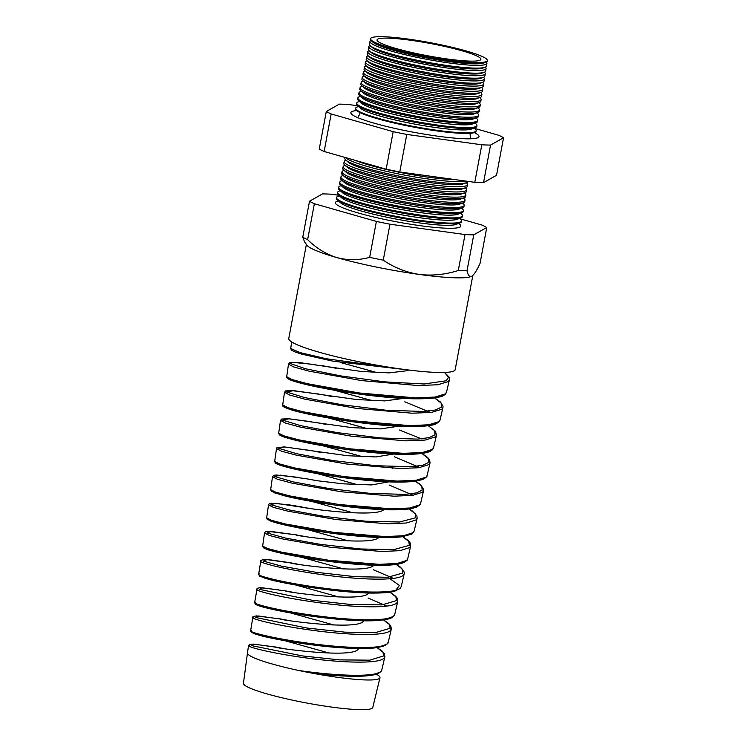<?xml version="1.0" encoding="UTF-8"?>
<svg xmlns="http://www.w3.org/2000/svg" width="747" height="747" viewBox="0 0 747 747"><rect width="100%" height="100%" fill="white"/><g stroke="black" fill="none" stroke-linecap="round" stroke-linejoin="round"><path stroke-width="1.12" d="M358.569 106.541L357.449 106.886A61.263 7.293 10.6 0 0 356.45 107.297A61.263 7.293 10.6 0 0 355.675 108.166L355.535 108.791A61.282 7.293 10.6 0 0 410.112 126.42A61.282 7.293 10.6 0 0 475.232 132.247A61.282 7.293 10.6 0 0 476.016 131.332L476.119 130.706A61.263 7.293 10.6 0 0 474.924 128.867L474.009 128.139M474.354 132.621A65.185 7.75 -169.4 0 1 478.986 136.626A65.185 7.75 -169.4 0 1 478.164 137.551A65.185 7.75 -169.4 0 1 409.113 131.397A65.185 7.75 -169.4 0 1 350.857 112.648A65.185 7.75 -169.4 0 1 351.688 111.676A65.185 7.75 -169.4 0 1 356.618 110.584M371.334 40.796L373.024 42.29A57.444 6.835 10.6 0 0 427.377 58.051A57.444 6.835 10.6 0 0 483.767 63.009L485.877 62.234A59.405 7.068 -169.4 0 1 427.555 57.108A59.405 7.068 -169.4 0 1 371.334 40.796A59.405 7.068 -169.4 0 1 370.465 39.208L370.587 38.676A59.396 7.068 10.6 0 0 423.474 55.764A59.396 7.068 10.6 0 0 486.577 61.413A59.396 7.068 10.6 0 0 487.343 60.526A59.396 7.068 10.6 0 0 434.268 43.447A59.396 7.068 10.6 0 0 371.334 37.836A59.396 7.068 10.6 0 0 370.587 38.676M487.343 60.526L487.259 61.067A59.405 7.068 -169.4 0 1 486.493 61.954A59.405 7.068 -169.4 0 1 485.877 62.234M370.998 40.469A59.471 7.078 10.6 0 0 370.745 40.599A59.471 7.078 10.6 0 0 369.989 41.449A59.471 7.078 10.6 0 0 422.942 58.565A59.471 7.078 10.6 0 0 486.129 64.214A59.471 7.078 10.6 0 0 486.895 63.327A59.471 7.078 10.6 0 0 486.306 62.048M370.269 45.782L372.071 47.369A57.444 6.835 10.6 0 0 426.434 63.14A57.444 6.835 10.6 0 0 482.814 68.098L485.064 67.267A59.545 7.087 -169.4 0 1 426.621 62.122A59.545 7.087 -169.4 0 1 370.269 45.782A59.545 7.087 -169.4 0 1 369.401 44.185L369.989 41.449M486.895 63.327L486.456 66.091A59.545 7.087 -169.4 0 1 485.69 66.987A59.545 7.087 -169.4 0 1 485.064 67.267M370.026 45.548A59.611 7.087 10.6 0 0 369.644 45.735A59.611 7.087 10.6 0 0 368.887 46.585A59.611 7.087 10.6 0 0 421.962 63.728A59.611 7.087 10.6 0 0 485.298 69.396A59.611 7.087 10.6 0 0 486.064 68.509A59.611 7.087 10.6 0 0 485.382 67.137M369.205 50.768L371.119 52.458A57.444 6.835 10.6 0 0 425.482 68.22A57.444 6.835 10.6 0 0 481.862 73.178L484.261 72.3A59.676 7.096 -169.4 0 1 425.678 67.146A59.676 7.096 -169.4 0 1 369.205 50.768A59.676 7.096 -169.4 0 1 368.336 49.171L368.887 46.585M486.064 68.509L485.653 71.124A59.676 7.096 -169.4 0 1 484.887 72.011A59.676 7.096 -169.4 0 1 484.261 72.3M369.055 50.628A59.741 7.106 10.6 0 0 368.542 50.861A59.741 7.106 10.6 0 0 367.785 51.711A59.741 7.106 10.6 0 0 420.981 68.901A59.741 7.106 10.6 0 0 484.467 74.588A59.741 7.106 10.6 0 0 485.242 73.692A59.741 7.106 10.6 0 0 484.448 72.226M368.14 55.745L370.167 57.538A57.444 6.835 10.6 0 0 424.529 73.309A57.444 6.835 10.6 0 0 480.909 78.267L483.449 77.324A59.807 7.115 -169.4 0 1 424.744 72.16A59.807 7.115 -169.4 0 1 368.14 55.745A59.807 7.115 -169.4 0 1 367.263 54.148L367.785 51.711M485.242 73.692L484.84 76.147A59.807 7.115 -169.4 0 1 484.075 77.044A59.807 7.115 -169.4 0 1 483.449 77.324M368.084 55.708A59.881 7.125 10.6 0 0 367.449 55.997A59.881 7.125 10.6 0 0 366.684 56.847A59.881 7.125 10.6 0 0 420.01 74.074A59.881 7.125 10.6 0 0 483.636 79.77A59.881 7.125 10.6 0 0 484.411 78.874A59.881 7.125 10.6 0 0 483.514 77.305M367.076 60.731L369.214 62.627A57.444 6.835 10.6 0 0 423.577 78.388A57.444 6.835 10.6 0 0 479.957 83.347L482.646 82.357A59.947 7.134 -169.4 0 1 423.801 77.184A59.947 7.134 -169.4 0 1 367.076 60.731A59.947 7.134 -169.4 0 1 366.198 59.125L366.684 56.847M484.411 78.874L484.037 81.18A59.947 7.134 -169.4 0 1 483.272 82.077A59.947 7.134 -169.4 0 1 482.646 82.357M367.132 60.787A60.021 7.143 10.6 0 0 366.347 61.123A60.021 7.143 10.6 0 0 365.582 61.973A60.021 7.143 10.6 0 0 419.03 79.247A60.021 7.143 10.6 0 0 482.805 84.953A60.021 7.143 10.6 0 0 483.58 84.056A60.021 7.143 10.6 0 0 482.571 82.385M366.002 65.717L368.262 67.706A57.444 6.835 10.6 0 0 422.625 83.477A57.444 6.835 10.6 0 0 479.004 88.435L481.834 87.39A60.077 7.143 -169.4 0 1 422.858 82.207A60.077 7.143 -169.4 0 1 366.002 65.717A60.077 7.143 -169.4 0 1 365.124 64.102L365.582 61.973M483.58 84.056L483.234 86.204A60.077 7.143 -169.4 0 1 482.469 87.11A60.077 7.143 -169.4 0 1 481.834 87.39M366.179 65.867A60.162 7.153 10.6 0 0 365.246 66.25A60.162 7.153 10.6 0 0 364.48 67.109A60.162 7.153 10.6 0 0 418.049 84.42A60.162 7.153 10.6 0 0 481.974 90.144A60.162 7.153 10.6 0 0 482.749 89.238A60.162 7.153 10.6 0 0 481.619 87.474M364.938 70.694L367.309 72.795A57.444 6.835 10.6 0 0 421.672 88.557A57.444 6.835 10.6 0 0 478.052 93.515L481.031 92.423A60.218 7.162 -169.4 0 1 421.924 87.222A60.218 7.162 -169.4 0 1 364.938 70.694A60.218 7.162 -169.4 0 1 364.06 69.079L364.48 67.109M482.749 89.238L482.431 91.237A60.218 7.162 -169.4 0 1 481.656 92.133A60.218 7.162 -169.4 0 1 481.031 92.423M365.227 70.946L365.134 70.984A60.302 7.171 10.6 0 0 364.144 71.385A60.302 7.171 10.6 0 0 363.378 72.244A60.302 7.171 10.6 0 0 417.078 89.593A60.302 7.171 10.6 0 0 481.143 95.327A60.302 7.171 10.6 0 0 481.918 94.421A60.302 7.171 10.6 0 0 480.751 92.619L480.666 92.553M363.873 75.68L366.366 77.875A57.444 6.835 10.6 0 0 420.72 93.636A57.444 6.835 10.6 0 0 477.1 98.604L480.218 97.455A60.348 7.181 -169.4 0 1 420.981 92.245A60.348 7.181 -169.4 0 1 363.873 75.68A60.348 7.181 -169.4 0 1 362.986 74.065L363.378 72.244M481.918 94.421L481.628 96.26A60.348 7.181 -169.4 0 1 480.853 97.166A60.348 7.181 -169.4 0 1 480.218 97.455M364.275 76.035L364.032 76.11A60.442 7.19 10.6 0 0 363.051 76.511A60.442 7.19 10.6 0 0 362.276 77.371A60.442 7.19 10.6 0 0 416.098 94.766A60.442 7.19 10.6 0 0 480.312 100.509A60.442 7.19 10.6 0 0 481.096 99.603A60.442 7.19 10.6 0 0 479.919 97.792L479.714 97.642M362.809 80.657L365.414 82.964A57.444 6.835 10.6 0 0 419.767 98.725A57.444 6.835 10.6 0 0 476.156 103.684L479.415 102.479A60.479 7.199 -169.4 0 1 420.047 97.259A60.479 7.199 -169.4 0 1 362.809 80.657A60.479 7.199 -169.4 0 1 361.922 79.042L362.276 77.371M481.096 99.603L480.825 101.293A60.479 7.199 -169.4 0 1 480.041 102.199A60.479 7.199 -169.4 0 1 479.415 102.479M363.322 81.115L362.939 81.236A60.572 7.209 10.6 0 0 361.95 81.647A60.572 7.209 10.6 0 0 361.175 82.506A60.572 7.209 10.6 0 0 415.117 99.93A60.572 7.209 10.6 0 0 479.481 105.691A60.572 7.209 10.6 0 0 480.265 104.785A60.572 7.209 10.6 0 0 479.079 102.974L478.762 102.722M361.744 85.644L364.461 88.043A57.444 6.835 10.6 0 0 418.815 103.805A57.444 6.835 10.6 0 0 475.204 108.773L478.603 107.512A60.619 7.209 -169.4 0 1 419.104 102.283A60.619 7.209 -169.4 0 1 361.744 85.644A60.619 7.209 -169.4 0 1 360.857 84.019L361.175 82.506M480.265 104.785L480.013 106.317A60.619 7.209 -169.4 0 1 479.238 107.223A60.619 7.209 -169.4 0 1 478.603 107.512M362.37 86.204L361.837 86.363A60.712 7.227 10.6 0 0 360.848 86.773A60.712 7.227 10.6 0 0 360.082 87.632A60.712 7.227 10.6 0 0 414.137 105.103A60.712 7.227 10.6 0 0 478.65 110.883A60.712 7.227 10.6 0 0 479.434 109.977A60.712 7.227 10.6 0 0 478.248 108.156L477.809 107.801M360.67 90.63L363.509 93.123A57.444 6.835 10.6 0 0 417.872 108.894A57.444 6.835 10.6 0 0 474.252 113.852L477.8 112.545A60.75 7.227 -169.4 0 1 418.161 107.297A60.75 7.227 -169.4 0 1 360.67 90.63A60.75 7.227 -169.4 0 1 359.783 88.996L360.082 87.632M479.434 109.977L479.21 111.35A60.75 7.227 -169.4 0 1 478.435 112.255A60.75 7.227 -169.4 0 1 477.8 112.545M361.417 91.283L360.745 91.498A60.852 7.237 10.6 0 0 359.746 91.9A60.852 7.237 10.6 0 0 358.98 92.768A60.852 7.237 10.6 0 0 413.166 110.276A60.852 7.237 10.6 0 0 477.819 116.065A60.852 7.237 10.6 0 0 478.603 115.159A60.852 7.237 10.6 0 0 477.417 113.329L476.857 112.89M359.606 95.607L362.556 98.212A57.444 6.835 10.6 0 0 416.919 113.974A57.444 6.835 10.6 0 0 473.299 118.932L476.988 117.578A60.88 7.246 -169.4 0 1 417.228 112.321A60.88 7.246 -169.4 0 1 359.606 95.607A60.88 7.246 -169.4 0 1 358.719 93.982L358.98 92.768M478.603 115.159L478.407 116.383A60.88 7.246 -169.4 0 1 477.622 117.288A60.88 7.246 -169.4 0 1 476.988 117.578M360.465 96.372L359.643 96.624A60.993 7.255 10.6 0 0 358.653 97.035A60.993 7.255 10.6 0 0 357.878 97.904A60.993 7.255 10.6 0 0 412.185 115.449A60.993 7.255 10.6 0 0 476.988 121.247A60.993 7.255 10.6 0 0 477.772 120.342A60.993 7.255 10.6 0 0 476.586 118.512L475.914 117.97M358.541 100.593L361.604 103.291A57.444 6.835 10.6 0 0 415.967 119.062A57.444 6.835 10.6 0 0 472.347 124.021L476.184 122.611A61.021 7.255 -169.4 0 1 416.284 117.344A61.021 7.255 -169.4 0 1 358.541 100.593A61.021 7.255 -169.4 0 1 357.645 98.959L357.878 97.904M477.772 120.342L477.604 121.406A61.021 7.255 -169.4 0 1 476.819 122.321A61.021 7.255 -169.4 0 1 476.184 122.611M359.522 101.452L358.551 101.751A61.133 7.274 10.6 0 0 357.552 102.162A61.133 7.274 10.6 0 0 356.777 103.03A61.133 7.274 10.6 0 0 411.205 120.622A61.133 7.274 10.6 0 0 476.156 126.439A61.133 7.274 10.6 0 0 476.95 125.524A61.133 7.274 10.6 0 0 475.755 123.685L474.961 123.059M357.477 105.57L360.652 108.38A57.444 6.835 10.6 0 0 415.015 124.142A57.444 6.835 10.6 0 0 471.394 129.1L475.372 127.634A61.151 7.274 -169.4 0 1 415.351 122.359A61.151 7.274 -169.4 0 1 357.477 105.57A61.151 7.274 -169.4 0 1 356.58 103.936L356.777 103.03M476.95 125.524L476.801 126.439A61.151 7.274 -169.4 0 1 476.016 127.345A61.151 7.274 -169.4 0 1 475.372 127.634M355.675 108.166A61.263 7.293 10.6 0 0 410.224 125.795A61.263 7.293 10.6 0 0 475.335 131.621A61.263 7.293 10.6 0 0 476.119 130.706M355.096 160.325A59.853 7.125 10.6 0 0 454.736 179.551M430.421 176.199A62.487 7.433 -169.4 0 1 427.686 175.825M345.796 157.673A62.571 7.442 10.6 0 0 401.438 174.509A62.571 7.442 10.6 0 0 465.54 181.045M345.805 160.082L348.186 162.174A59.853 7.125 10.6 0 0 404.818 178.598A59.853 7.125 10.6 0 0 463.57 183.771L466.539 182.67A62.627 7.451 -169.4 0 1 405.07 177.263A62.627 7.451 -169.4 0 1 345.805 160.082A62.627 7.451 -169.4 0 1 344.89 158.401L345.095 157.468M468.005 181.381L467.995 181.437A62.627 7.451 -169.4 0 1 467.192 182.38A62.627 7.451 -169.4 0 1 466.539 182.67M346.01 160.26A62.711 7.461 10.6 0 0 345.011 160.67A62.711 7.461 10.6 0 0 344.218 161.557A62.711 7.461 10.6 0 0 400.056 179.597A62.711 7.461 10.6 0 0 466.688 185.564A62.711 7.461 10.6 0 0 467.491 184.63A62.711 7.461 10.6 0 0 466.287 182.763M344.74 165.059L347.234 167.253A59.853 7.125 10.6 0 0 403.875 183.687A59.853 7.125 10.6 0 0 462.617 188.851L465.736 187.702A62.757 7.47 -169.4 0 1 404.136 182.287A62.757 7.47 -169.4 0 1 344.74 165.059A62.757 7.47 -169.4 0 1 343.825 163.378L344.218 161.557M467.491 184.63L467.192 186.47A62.757 7.47 -169.4 0 1 466.389 187.404A62.757 7.47 -169.4 0 1 465.736 187.702M345.058 165.339L344.937 165.376A62.841 7.479 10.6 0 0 343.909 165.797A62.841 7.479 10.6 0 0 343.116 166.693A62.841 7.479 10.6 0 0 399.075 184.77A62.841 7.479 10.6 0 0 465.857 190.746A62.841 7.479 10.6 0 0 466.66 189.813A62.841 7.479 10.6 0 0 465.437 187.927L465.334 187.852M343.676 170.045L346.281 172.342A59.853 7.125 10.6 0 0 402.922 188.767A59.853 7.125 10.6 0 0 461.665 193.94L464.923 192.735A62.888 7.479 -169.4 0 1 403.193 187.31A62.888 7.479 -169.4 0 1 343.676 170.045A62.888 7.479 -169.4 0 1 342.761 168.355L343.116 166.693M466.66 189.813L466.389 191.493A62.888 7.479 -169.4 0 1 465.586 192.437A62.888 7.479 -169.4 0 1 464.923 192.735M344.106 170.419L343.835 170.503A62.981 7.489 10.6 0 0 342.817 170.923A62.981 7.489 10.6 0 0 342.014 171.819A62.981 7.489 10.6 0 0 398.095 189.943A62.981 7.489 10.6 0 0 465.026 195.938A62.981 7.489 10.6 0 0 465.829 194.995A62.981 7.489 10.6 0 0 464.606 193.109L464.382 192.931M342.612 175.022L345.329 177.422A59.853 7.125 10.6 0 0 401.97 193.856A59.853 7.125 10.6 0 0 460.712 199.019L464.12 197.768A63.028 7.498 -169.4 0 1 402.25 192.324A63.028 7.498 -169.4 0 1 342.612 175.022A63.028 7.498 -169.4 0 1 341.687 173.341L342.014 171.819M465.829 194.995L465.586 196.526A63.028 7.498 -169.4 0 1 464.774 197.469A63.028 7.498 -169.4 0 1 464.12 197.768M343.153 175.508L342.742 175.638A63.121 7.507 10.6 0 0 341.715 176.059A63.121 7.507 10.6 0 0 340.912 176.955A63.121 7.507 10.6 0 0 397.115 195.116A63.121 7.507 10.6 0 0 464.195 201.12A63.121 7.507 10.6 0 0 464.998 200.177A63.121 7.507 10.6 0 0 463.775 198.282L463.439 198.02M341.547 180.008L344.376 182.511A59.853 7.125 10.6 0 0 401.018 198.935A59.853 7.125 10.6 0 0 459.76 204.099L463.308 202.801A63.159 7.517 -169.4 0 1 401.316 197.348A63.159 7.517 -169.4 0 1 341.547 180.008A63.159 7.517 -169.4 0 1 340.623 178.318L340.912 176.955M464.998 200.177L464.783 201.55A63.159 7.517 -169.4 0 1 463.971 202.493A63.159 7.517 -169.4 0 1 463.308 202.801M342.201 180.587L341.64 180.765A63.262 7.526 10.6 0 0 340.613 181.185A63.262 7.526 10.6 0 0 339.81 182.081A63.262 7.526 10.6 0 0 396.143 200.289A63.262 7.526 10.6 0 0 463.364 206.303A63.262 7.526 10.6 0 0 464.176 205.36A63.262 7.526 10.6 0 0 462.944 203.464L462.486 203.1M340.473 184.995L343.424 187.59A59.853 7.125 10.6 0 0 400.065 204.024A59.853 7.125 10.6 0 0 458.807 209.188L462.505 207.825A63.29 7.526 -169.4 0 1 400.373 202.362A63.29 7.526 -169.4 0 1 340.473 184.995A63.29 7.526 -169.4 0 1 339.549 183.295L339.81 182.081M464.176 205.36L463.98 206.583A63.29 7.526 -169.4 0 1 463.168 207.526A63.29 7.526 -169.4 0 1 462.505 207.825M341.248 185.676L340.548 185.891A63.402 7.545 10.6 0 0 339.512 186.32A63.402 7.545 10.6 0 0 338.708 187.217A63.402 7.545 10.6 0 0 395.163 205.462A63.402 7.545 10.6 0 0 462.533 211.485A63.402 7.545 10.6 0 0 463.345 210.542A63.402 7.545 10.6 0 0 462.113 208.646L461.534 208.189M339.409 189.971L342.471 192.679A59.853 7.125 10.6 0 0 399.113 209.104A59.853 7.125 10.6 0 0 457.864 214.268L461.693 212.858A63.43 7.545 -169.4 0 1 399.44 207.386A63.43 7.545 -169.4 0 1 339.409 189.971A63.43 7.545 -169.4 0 1 338.484 188.272L338.708 187.217M463.345 210.542L463.177 211.606A63.43 7.545 -169.4 0 1 462.356 212.559A63.43 7.545 -169.4 0 1 461.693 212.858M340.296 190.756L339.446 191.017A63.542 7.563 10.6 0 0 338.419 191.447A63.542 7.563 10.6 0 0 337.607 192.352A63.542 7.563 10.6 0 0 394.183 210.635A63.542 7.563 10.6 0 0 461.702 216.677A63.542 7.563 10.6 0 0 462.514 215.724A63.542 7.563 10.6 0 0 461.282 213.819L460.582 213.268M338.344 194.958L341.519 197.759A59.853 7.125 10.6 0 0 398.16 214.193A59.853 7.125 10.6 0 0 456.912 219.357L460.89 217.891A63.56 7.563 -169.4 0 1 398.496 212.4A63.56 7.563 -169.4 0 1 338.344 194.958A63.56 7.563 -169.4 0 1 337.411 193.258L337.607 192.352M462.514 215.724L462.365 216.639A63.56 7.563 -169.4 0 1 461.553 217.592A63.56 7.563 -169.4 0 1 460.89 217.891M339.353 195.845L338.354 196.153A63.672 7.573 10.6 0 0 337.317 196.573A63.672 7.573 10.6 0 0 336.505 197.479A63.672 7.573 10.6 0 0 393.211 215.799A63.672 7.573 10.6 0 0 460.871 221.859A63.672 7.573 10.6 0 0 461.683 220.907A63.672 7.573 10.6 0 0 460.441 219.002L459.629 218.357M336.505 197.479L336.346 198.235A63.7 7.582 10.6 0 0 337.28 199.944L340.567 202.848A59.853 7.125 10.6 0 0 397.208 219.273A59.853 7.125 10.6 0 0 455.959 224.436L460.077 222.923A63.7 7.582 10.6 0 0 460.75 222.615A63.7 7.582 10.6 0 0 461.562 221.663L461.683 220.907M337.28 199.944A63.7 7.582 10.6 0 0 397.553 217.424A63.7 7.582 10.6 0 0 460.077 222.923M338.4 200.924L337.252 201.279A63.812 7.591 10.6 0 0 336.215 201.709A63.812 7.591 10.6 0 0 387.954 220.122A63.812 7.591 10.6 0 0 460.04 227.041A63.812 7.591 10.6 0 0 459.61 224.175L458.677 223.437M376.367 674.186A67.398 8.021 -169.4 0 1 379.98 677.753A67.398 8.021 -169.4 0 1 379.131 678.687A67.398 8.021 -169.4 0 1 298.735 670.479C335.235 675.848 375.218 677.464 380.811 671.46L381.801 669.91L384.873 656.744L383.874 658.294C378.477 664.046 341.22 662.841 305.7 657.874C269.816 653.065 242.934 645.978 249.302 645.259M251.412 630.44C244.988 631.196 272.132 638.358 308.362 643.223C344.208 648.256 381.82 649.488 387.263 643.699L388.281 642.14L391.325 629.058L390.308 630.627C384.77 636.444 346.916 635.165 310.677 630.057C274.233 625.127 246.809 617.872 253.308 617.087M255.437 602.185C248.863 602.988 276.539 610.336 313.348 615.323C349.923 620.496 388.151 621.793 393.725 615.939L394.752 614.361L397.777 601.363L396.741 602.95C391.176 608.833 352.556 607.488 315.766 602.259C278.575 597.189 250.721 589.766 257.323 588.916M259.461 573.929C252.785 574.798 280.928 582.315 318.409 587.441C355.591 592.735 394.509 594.108 400.177 588.188L401.223 586.591L404.23 573.677L403.184 575.283C397.479 581.222 358.261 579.821 320.734 574.443C282.973 569.251 254.578 561.641 261.338 560.754M407.694 558.812C406.433 560.129 409.617 559.036 403.576 562.65C399.934 564.097 394.248 564.947 386.516 565.218C363.07 566.198 321.033 561.137 293.366 555.731C280.517 553.219 271.628 551.081 266.688 549.316L263.402 547.747L262.655 546.113L267.407 548.475L281.46 552.136L328.68 560.25L379.289 564.33L397.18 563.471L406.639 560.427L407.694 558.812L410.673 546.048M402.736 536.663L408.264 540.576L410.187 542.976L410.682 545.992L409.617 547.607L400.075 550.66L382.016 551.501L330.977 547.346L283.421 539.129L269.293 535.431L264.513 533.031L262.655 546.113M266.66 517.886L271.488 520.314L285.737 524.049L333.75 532.368L385.275 536.589L403.483 535.739L413.091 532.676L414.165 531.042L417.134 518.297L416.051 519.94L406.377 523.003L388.029 523.843L336.066 519.548L287.735 511.135L273.365 507.353L268.509 504.888L266.66 517.886L267.239 519.38L273.953 522.181C286.801 526.121 320.874 532.574 352.565 535.636C373.864 537.756 390.429 538.12 402.26 536.729L411.569 534.142L414.165 531.042M270.666 489.649L275.587 492.152L290.116 495.989L338.951 504.505L391.288 508.838L409.786 508.007L419.543 504.916L420.636 503.273L423.586 490.611L422.494 492.264L412.643 495.364L393.996 496.185L341.267 491.769L292.077 483.16L277.454 479.275L272.506 476.735L270.666 489.649L271.394 491.283L282.571 495.289C304.524 501.302 361.548 510.201 393.865 509.827C401.727 509.799 407.955 509.295 412.549 508.315L416.583 507.092C419.842 504.981 421.196 503.711 420.636 503.263M427.107 475.494C427.284 476.437 425.818 477.763 422.709 479.471L416.751 480.984C408.432 482.273 396.676 482.431 381.474 481.488C353.172 479.798 317.13 474.196 296.027 469.405C286.699 467.295 280.442 465.54 277.249 464.13L275.382 463.037L274.681 461.413L279.658 463.98L294.393 467.902L344.003 476.614L397.264 481.096L416.079 480.274L426.005 477.165L427.107 475.494L430.039 462.925L428.927 464.597L418.936 467.715L399.99 468.518L346.375 463.98L296.363 455.166L281.516 451.197L276.502 448.583L276.885 447.761L284.037 446.911L309.491 450.338M278.687 433.176L283.757 435.818L298.753 439.843L349.176 448.751L403.249 453.345L422.372 452.542L432.457 449.405L433.587 447.724L436.491 435.23L435.361 436.92L425.192 440.067L405.929 440.861L351.445 436.192L300.677 427.181L285.597 423.119L280.498 420.44L278.687 433.176L279.397 434.819C280.919 436.061 285.093 437.546 291.909 439.301C313.572 445.137 365.199 453.466 398.814 454.251C409.842 454.568 418.413 454.148 424.548 452.99C432.448 451.711 433.12 448.648 433.587 447.714M440.058 419.945L439.731 420.822C437.387 423.437 434.567 424.894 431.271 425.183C425.51 426.313 417.47 426.77 407.152 426.556C369.494 426.023 307.876 415.425 290.06 409.459C279.369 405.621 283.841 405.966 282.693 404.939L287.838 407.647L303.058 411.765L354.321 420.878L409.272 425.603L428.685 424.81L438.919 421.644L440.058 419.945L442.943 407.545L441.804 409.253L431.495 412.419L411.952 413.203L356.636 408.404L305.009 399.197L289.668 395.032L284.495 392.287L285.69 390.896L290.695 390.466L318.95 394.071M446.529 392.175L445.576 393.977C442.476 396.134 444.232 396.274 433.223 398.132C417.143 399.645 394.836 398.609 366.291 395.004C331.229 390.634 298.268 383.482 289.92 379.784C287.081 378.346 286.008 377.319 286.708 376.703L291.918 379.485L307.362 383.687L359.382 392.997L415.22 397.852L434.969 397.077L445.371 393.893L446.529 392.175L449.395 379.849L448.237 381.577L437.77 384.77L417.9 385.536L361.669 380.606L309.286 371.203L293.739 366.954L288.491 364.144L290.097 363.462M386.685 606.069L368.075 597.992M393.324 578.365L373.36 569.756M413.25 495.27L389.206 485.055M419.889 467.575L394.491 456.828M283.776 648.583L275.83 647.051C265.811 646.641 351.221 659.265 358.056 649.32L358.569 648.536M289.042 620.561L280.667 618.992M285.746 640.945L329.203 653.065M294.29 592.53L285.914 590.97M290.947 613.044L334.021 625.024M299.519 564.508L291.162 562.939M296.176 585.144L338.839 596.984M304.767 536.477L296.41 534.917M301.414 557.253L343.648 568.934M310.033 508.455L275.718 503.282L270.965 504.72L289.08 509.93L324.273 516.382L365.563 521.21L399.608 522.013L415.762 517.727L415.285 513.796L409.057 508.931M306.625 529.352L348.457 540.893M315.271 480.424L307.12 478.864L317.13 480.723L342.929 483.813L371.511 484.934L388.711 481.862M311.826 501.452L353.256 512.853M320.491 452.402L312.545 450.861L347.523 455.726L375.956 456.931L393.604 454.055M317.382 473.626L358.046 484.812M325.748 424.371L317.596 422.811L352.154 427.648L380.382 428.918L398.45 426.248M323.115 445.838L362.837 456.762M331.014 396.349L323.04 394.808L356.758 399.561L384.789 400.906L403.259 398.431M328.829 418.04L367.617 428.713M336.243 368.318L328.101 366.758L361.38 371.474L389.196 372.884L408.03 370.605M334.497 390.242L372.398 400.672M340.212 362.454L377.17 372.622M362.295 393.389L350.745 392.268M281.077 619.02C271.04 618.609 356.44 631.234 363.294 621.299M322.732 644.997L303.758 643.354M290.704 641.692L275.419 638.928M286.325 590.998C276.306 590.588 361.707 603.212 368.542 593.267M295.14 613.679L280.928 611.102M291.563 562.967C281.526 562.556 366.926 575.181 373.789 565.246M299.538 585.657L286.418 583.276M296.811 534.945C286.792 534.535 372.193 547.159 379.028 537.214M303.87 557.626L292.777 555.675M302.059 506.914C292.021 506.503 377.422 519.128 384.275 509.193M308.063 529.576L297.988 527.774M312.246 501.517L302.918 499.799M316.298 473.43L308.436 471.983M320.23 445.324L313.983 444.157M323.488 417.087L320.164 416.471M379.98 677.753L372.772 707.474A65.792 7.825 -169.4 0 1 371.941 708.389A65.792 7.825 -169.4 0 1 302.339 702.189A65.792 7.825 -169.4 0 1 243.447 683.272L247.481 652.953A67.398 8.021 10.6 0 0 298.735 670.479L316.513 673.831C332.723 675.633 346.888 676.437 358.999 676.25C365.582 676.119 370.811 675.577 374.695 674.653C382.52 672.421 381.848 669.433 381.801 669.91M472.814 275.475L455.194 369.625A84.654 10.075 -169.4 0 1 454.111 370.867A84.654 10.075 -169.4 0 1 364.293 362.837A84.654 10.075 -169.4 0 1 288.781 338.484L306.382 244.437M338.643 195.219L331.238 194.201A93.963 11.177 10.6 0 0 322.508 193.903L309.501 201.242L302.768 237.191L304.515 241.748L306.868 245.137A84.654 10.075 10.6 0 0 336.944 257.603A84.654 10.075 10.6 0 0 419.076 274.41A84.654 10.075 10.6 0 0 471.824 276.213L472.104 276.045A84.654 10.075 10.6 0 0 472.104 276.045L472.104 276.045A84.654 10.075 10.6 0 1 471.824 276.213C474.14 274.672 476.875 270.423 480.032 263.458L486.755 227.508A93.963 11.177 10.6 0 0 481.89 225.024L460.264 218.862M480.209 60.115A52.832 6.284 10.6 0 0 480.872 59.396A52.832 6.284 10.6 0 0 433.979 44.185A52.832 6.284 10.6 0 0 377.711 39.133A52.832 6.284 10.6 0 0 377.03 39.955A52.832 6.284 10.6 0 0 424.371 55.147A52.832 6.284 10.6 0 0 480.209 60.115M357.692 105.766L348.037 104.44A93.963 11.177 10.6 0 0 339.306 104.141L326.299 111.48A93.963 11.177 10.6 0 0 331.164 113.964L393.183 131.659A93.963 11.177 10.6 0 0 406.779 134.441L481.815 144.787A93.963 11.177 10.6 0 0 490.546 145.086L503.553 137.747A93.963 11.177 10.6 0 0 498.688 135.263L474.168 128.269M309.501 201.242A93.963 11.177 10.6 0 0 314.366 203.726L376.385 221.42L369.662 257.37A93.963 11.177 10.6 0 0 383.258 260.152C394.061 267.566 405.995 272.319 419.076 274.41C432.102 275.96 445.175 274.653 458.294 270.498A93.963 11.177 10.6 0 0 467.024 270.797C468.005 275.419 469.611 277.23 471.824 276.213M376.385 221.42A93.963 11.177 10.6 0 0 389.981 224.203L383.258 260.152M389.981 224.203L465.017 234.549L458.294 270.498M465.017 234.549A93.963 11.177 10.6 0 0 473.747 234.847L467.024 270.797M473.747 234.847L486.755 227.508M302.768 237.191A93.963 11.177 10.6 0 0 307.633 239.675C316.373 248.256 326.15 254.232 336.944 257.603C347.728 260.423 358.625 260.339 369.662 257.37M314.366 203.726L307.633 239.675M393.183 131.659L386.162 169.186L324.133 151.492A93.963 11.177 -169.4 0 1 319.277 149.008L326.299 111.48M331.164 113.964L324.133 151.492M503.553 137.747L496.531 175.274L483.524 182.623A93.963 11.177 -169.4 0 1 474.793 182.324L399.757 171.969A93.963 11.177 -169.4 0 1 386.162 169.186M490.546 145.086L483.524 182.623M481.815 144.787L474.793 182.324M406.779 134.441L399.757 171.969M275.41 647.117L253.793 644.129L251.59 645.613L302.33 655.913L339.558 659.881L369.784 660.171L383.659 655.913L382.959 652.196L377.104 647.658M280.657 619.076L258.145 615.958L255.465 617.442L306.812 628.022L344.862 632.158L375.778 632.541L390.093 628.264L389.402 624.492L383.435 619.879M284.43 590.774L261.992 587.758L259.592 589.383L312.031 600.243L350.576 604.463L381.988 604.883L396.536 600.597L395.873 596.816L389.887 592.166M291.153 562.995L266.912 559.615L263.205 561.081L281.302 566.086L315.542 572.211L355.18 576.684L387.674 577.272L402.922 573.005L402.362 569.158L396.274 564.424M264.513 533.031L265.372 531.836L268.145 531.36L295.392 534.768L270.965 531.425L267.221 532.975L285.643 538.111L320.5 544.386L360.726 548.98L393.8 549.633L409.356 545.338L408.805 541.454L402.661 536.673M306.896 478.864L280.116 475.111L274.868 476.549L293.039 481.862L328.792 488.491L370.764 493.468L405.584 494.374L416.649 492.88L422.176 490.088L421.756 486.12L415.444 481.189M312.545 450.889L284.672 446.949L278.734 448.34L296.736 453.737L332.994 460.554L375.825 465.717L411.438 466.744L422.83 465.278L428.582 462.468L428.227 458.443L421.84 453.438M317.671 422.821L289.061 418.778L282.655 420.159L300.742 425.678L337.495 432.653L381.045 437.985L417.452 439.105L429.105 437.639L435.006 434.81L434.689 430.758L428.227 425.697M331.976 396.498L328.512 395.826L331.967 396.498M323.218 394.827L293.664 390.625L286.54 391.96L304.449 397.544L341.65 404.706L386.096 410.234L423.334 411.466L435.286 410.028L441.402 407.19L441.169 403.091L434.623 397.955M322.041 365.647L331.098 367.272M330.286 367.122L299.426 362.556L291.694 362.36L290.097 363.462L305.458 368.747L340.716 375.909L384.836 381.876L424.1 383.986L446.23 380.765L448.48 377.17L444.493 372.454M417.396 371.016L333.283 361.212L296.344 352.509L291.377 350.11L290.714 348.494L299.995 352.584L326.262 358.737L402.418 369.205M417.312 371.007L332.023 360.978L301.05 353.985L293.375 351.305L291.872 349.615M444.222 394.659L434.007 397.992L414.006 398.814L357.215 393.8L305.542 384.378L291.265 380.307L287.894 377.842M404.79 401.793L430.617 412.521M437.761 422.428L427.676 425.734L407.955 426.565L351.94 421.653L301.05 412.419L287.1 408.441L283.907 406.069M399.505 430.02L421.336 438.825M431.29 450.189L421.317 453.466L401.849 454.307L346.664 449.507L296.624 440.469L282.945 436.593L279.92 434.296M424.828 477.949L414.996 481.208L395.779 482.048L341.295 477.361L292.114 468.5L278.771 464.727L275.951 462.524M418.367 505.719L408.646 508.95L389.71 509.799L336.066 505.224L287.651 496.55L274.607 492.871L271.973 490.751M411.896 533.479L402.297 536.682L383.584 537.541L330.641 533.059L283.132 524.581L270.433 521.004L268.005 518.978M405.434 561.24L395.957 564.424L377.506 565.292L325.393 560.922L278.65 552.621L266.259 549.148L264.036 547.215M387.842 577.263L399.421 585.433L395.256 590.952L376.208 593.034L346.496 591.708L283.244 582.641L264.167 578.001L260.077 575.442M392.511 616.77L383.267 619.898L365.292 620.785L314.627 616.611L269.611 608.684L257.911 605.425L256.128 603.679M386.04 644.54L376.89 647.649L359.148 648.527L309.295 644.465L265.12 636.724L253.737 633.568L252.178 631.915M379.579 672.3L372.165 675.12L358.046 676.259L316.597 673.841M273.486 646.771L253.28 644.101L249.797 644.297L248.518 645.632L247.481 652.943A67.398 8.021 10.6 0 0 247.481 652.953M359.755 112.489L359.839 114.17L358.327 116.448M470.657 137.476L470.059 134.796L470.741 133.255M388.281 642.14C388.683 643.055 386.918 644.474 382.968 646.388L374.611 647.966C356.132 649.292 332.275 647.836 303.039 643.597C283.384 640.655 268.715 637.863 259.041 635.211L251.412 632.448L250.628 630.823L252.944 616.62L256.342 615.892L278.976 618.777M394.752 614.361L394.005 615.892C391.316 618.012 391.736 619.198 376.768 620.561C352.687 622.223 304.346 616.116 277.333 610.374C267.109 608.235 260.348 606.48 257.052 605.098L255.418 604.22L254.634 602.586L257.145 588.3L259.965 587.712L278.65 589.794M401.223 586.591L400.187 588.459L393.52 591.512C389.327 592.446 383.678 592.959 376.581 593.043C345.226 593.716 288.314 584.836 268.416 579.233L259.667 576.17L258.639 574.35L260.927 560.334L263.896 559.54L271.152 559.979L286.727 562.22M274.681 461.413L276.502 448.602M282.702 404.939L284.495 392.306M286.708 376.703L288.491 364.144L289.593 362.781L292.012 362.304L315.869 364.639M392.343 468.304L392.633 466.772M323.89 388.048L324.049 387.207M326.364 374.807L326.635 373.369M287.343 583.342L287.53 582.352M444.633 372.454L449.068 377.114L449.395 379.849M384.873 656.744L384.201 653.457L382.119 651.076L377.179 647.649M391.325 629.058L390.858 626.117L388.757 623.54L383.51 619.87M397.777 601.363L397.133 598.104L395.368 595.994L389.962 592.156M404.23 573.677L404.276 572.193L400.569 567.216L396.349 564.405M301.648 506.905L287.856 504.645L271.32 503.226L269.35 503.693L268.509 504.888M417.134 518.297L416.938 515.934L412.447 511.032L409.132 508.922M306.597 478.808L305.159 478.547M297.95 477.333L276.259 474.999L273.757 475.344L272.506 476.735M423.586 490.611L423.67 489.416L420.738 484.775L415.519 481.171M430.039 462.925L429.628 460.049L427.751 457.594L421.915 453.429M311.686 421.766L288.109 418.722L281.675 419.058L280.498 420.44M436.491 435.23L435.445 431.308L428.302 425.687M442.943 407.535L443.036 406.368L440.553 402.091L434.698 397.936M328.101 366.758L323.544 366.198M322.853 394.789L318.371 394.239M317.596 422.811L313.17 422.27M312.358 450.843L307.829 450.282M307.12 478.864L302.572 478.304M301.872 506.896L297.409 506.345M296.615 534.917L292.18 534.366M291.377 562.949L286.829 562.379M286.138 590.97L281.61 590.41M280.891 619.002L276.446 618.451M275.643 647.023L271.18 646.472M290.714 348.475L291.647 341.921"/></g></svg>
